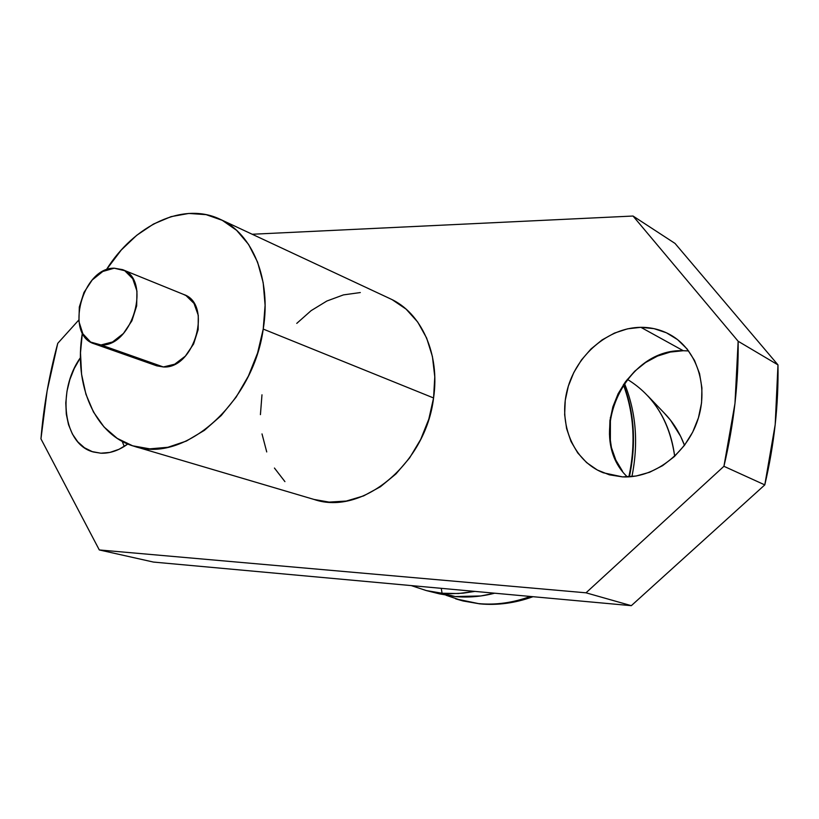 <?xml version="1.0" encoding="UTF-8"?>
<svg xmlns="http://www.w3.org/2000/svg" width="819" height="819" viewBox="0 0 819 819"><rect width="100%" height="100%" fill="white"/><g stroke="black" fill="none" stroke-linecap="round" stroke-linejoin="round"><path stroke-width="1.23" d="M663.933 412.725L670.505 420.178L680.65 436.384L684.479 445.311C680.098 433.65 673.935 423.505 665.98 414.864L647.88 395.946C662.622 412.121 671.56 432.227 674.672 456.265C669.604 421.232 653.818 395.587 627.323 379.34M426.238 590.55L411.312 585.605L426.3 590.571L442.065 593.243L441.257 588.329L442.065 593.243L458.353 593.54L474.918 591.4L463.073 593.181L451.33 593.703L442.065 593.243L426.238 590.55L439.486 593.867L455.231 596.549C468.181 597.757 481.326 596.641 494.656 593.202L480.845 595.956L455.231 596.549L442.065 593.243L455.231 596.549L438.953 593.734M610.36 442.362L610.411 417.342L610.36 442.362M122.205 441.359L124.232 446.457L122.205 441.359M100.85 453.204L93.561 452.027C63.329 444.737 56.531 390.96 80.446 357.657L74.263 368.468L69.84 379.606L66.984 391.226L65.786 402.887L66.308 414.189L68.53 424.703L72.4 434.039L77.774 441.84L84.48 447.778L92.26 451.627L100.85 453.204L109.9 452.426L119.072 449.283L127.805 444.021C118.909 450.481 109.92 453.542 100.85 453.204M688.646 350.952L683.271 350.716L640.867 327.324C651.392 327.272 661.189 329.75 670.249 334.756C696.754 349.355 709.1 386.435 697.665 420.239C686.424 454.105 653.439 478.491 622.491 476.883L609.397 474.836L597.286 469.993L586.619 462.602L577.753 452.948L570.997 441.451L566.584 428.521L564.649 414.67L565.243 400.378L568.325 386.169L573.781 372.553L581.418 360.012L590.97 348.996L602.098 339.905L614.434 333.098L627.508 328.839L640.867 327.324L654.002 328.644L666.4 332.78L677.579 339.629L687.09 348.955L694.512 360.421L699.539 373.577L701.924 387.93L701.555 402.876L698.433 417.823L692.69 432.135L684.541 445.229L674.354 456.572L662.54 465.694L649.6 472.266L636.066 476.034L622.491 476.883L603.245 472.768C573.433 460.923 558.159 424.252 567.311 389.711C576.238 355.118 608.159 327.559 640.867 327.324L683.271 350.716C624.017 348.157 584.899 436.906 627.364 476.914M134.162 446.273C94.953 435.247 73.485 385.125 82.371 332.893L80.497 352.794L81.562 374.242L85.923 394.236L93.479 412.039L104.033 426.965L117.24 438.39L132.668 445.812L149.775 448.853L167.905 447.276L186.363 441.062L204.392 430.354L221.222 415.54L236.107 397.174L248.413 376.034L257.586 352.999L263.227 329.074C253.173 403.429 183.886 463.923 134.162 446.273L314.168 499.488C362.008 516.134 425.849 463.81 433.568 397.962L263.227 329.074L265.1 305.282L263.175 282.637L257.565 262.08L248.577 244.431L236.64 230.354L222.277 220.321L206.122 214.65L188.82 213.442L171.048 216.646L153.46 224.058L136.681 235.329L121.284 250L106.255 269.881C134.214 224.877 183.507 201.576 220.178 219.297C252.549 233.681 271.437 279.32 263.227 329.074L433.568 397.962C440.141 353.9 421.304 312.623 390.243 298.751L220.342 219.369M94.328 343.837L156.746 365.827L163.36 366.963L101.013 344.953L94.328 343.837C64.322 335.196 82.279 267.465 114.21 268.192L124.734 270.71L132.739 278.726L136.947 291.083L136.671 305.876L131.91 320.802L123.423 333.497L112.551 341.973L101.013 344.953L90.602 342.045L82.862 333.794L78.921 321.478L79.32 306.982L83.978 292.434L92.209 279.985L102.805 271.468L114.21 268.192L122.461 269.615C151.822 279.044 132.596 347.021 101.013 344.953L163.36 366.963C194.543 369.246 212.838 303.921 183.773 294.502L122.778 269.738M530.323 596.457C512.889 602.825 495.608 605.21 478.47 603.593L478.972 603.716C496.16 605.343 513.503 602.938 530.999 596.519M629.371 476.822C636.353 443.857 634.428 413.052 623.607 384.408M623.372 384.756C634.029 413.349 635.861 444.041 628.859 476.853M463.155 600.992L478.972 603.716L462.899 600.931L455.661 598.853L478.47 603.593M156.296 365.673L163.36 366.963L174.713 364.199L185.35 356.132L193.601 343.98L198.147 329.637L198.28 315.366L194.001 303.409L186.026 295.587L183.384 294.349M723.924 466.298L734.971 403.491L738.154 341.267L633.036 216.032L252.191 234.254L633.036 216.032L738.154 341.267C738.625 382.565 733.875 424.242 723.924 466.298L764.792 484.889L631.326 605.671L153.45 562.069L99.304 549.948L586.005 592.813L723.924 466.298L764.792 484.889C774.242 444.584 778.644 404.586 777.978 364.885L738.154 341.267L777.978 364.885L675.03 243.427L633.036 216.032L675.03 243.427L777.978 364.885L775.194 424.662L764.792 484.889L631.326 605.671L586.005 592.813L631.326 605.671L153.45 562.069L99.304 549.948L586.005 592.813L723.924 466.298M78.757 320.055L57.75 343.335L47.123 390.858L40.95 438.871L99.304 549.948L40.95 438.871C43.591 406.695 49.191 374.856 57.75 343.335L78.757 320.055M392.26 299.734L406.111 309.142L417.741 322.072L426.658 338.093L432.432 356.582L434.776 376.822L433.568 397.962L428.818 419.113L420.71 439.383L409.613 457.913L395.986 473.904L380.436 486.732L363.636 495.894L346.283 501.054L329.095 502.098L314.046 499.447M284.92 481.613L274.437 468.048M266.728 451.934L262.008 433.916M260.422 414.639L261.978 394.809M296.765 323.382L311.118 310.647L326.863 301.023L343.458 294.891L360.309 292.557M683.271 350.716L670.27 352.068L657.544 356.06L645.567 362.52L634.756 371.181L625.501 381.726L618.12 393.744L612.878 406.818L609.95 420.475L609.469 434.234L611.435 447.583L615.816 460.053L622.471 471.171M624.395 383.261C636.138 412.254 638.646 443.366 631.91 476.607M533.005 596.703C515.171 603.142 497.42 605.517 479.729 603.849L462.899 600.931L446.109 595.29"/></g></svg>
